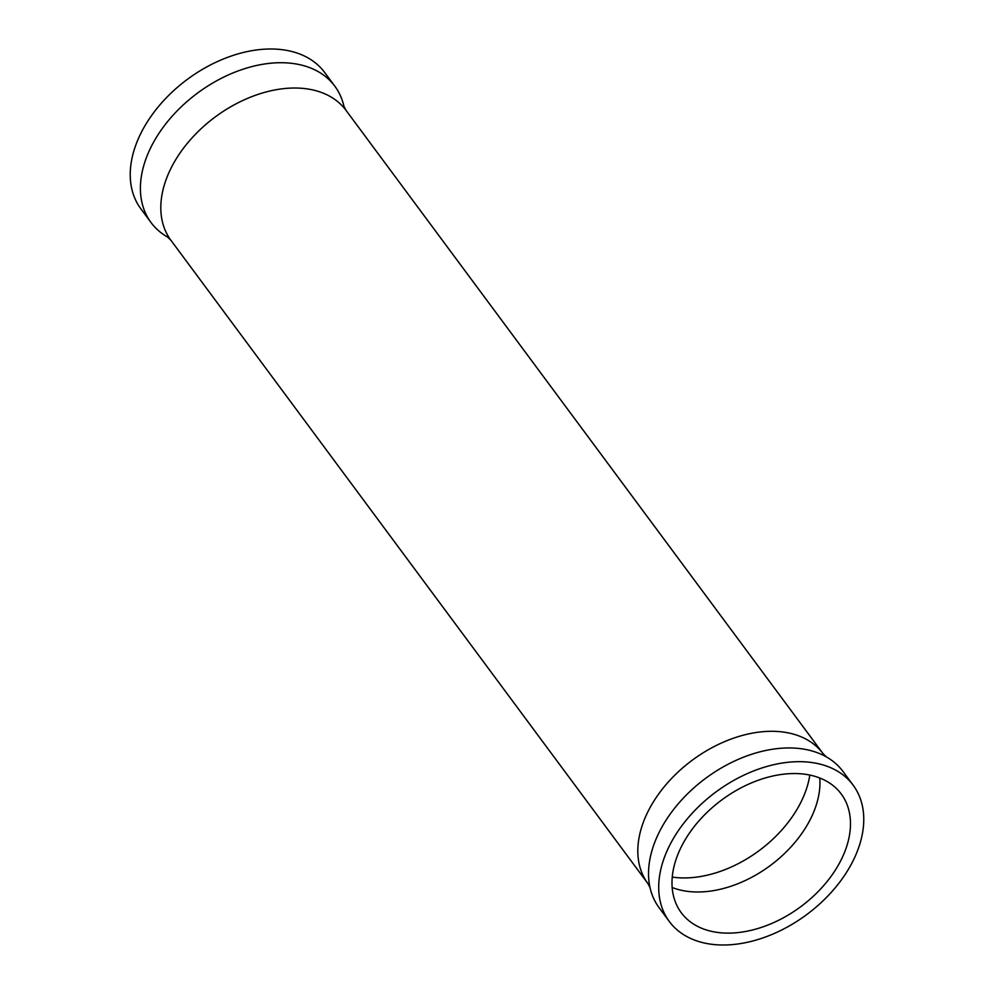 <?xml version="1.0" encoding="UTF-8"?>
<svg xmlns="http://www.w3.org/2000/svg" width="994" height="994" viewBox="0 0 994 994"><rect width="100%" height="100%" fill="white"/><g stroke="black" fill="none" stroke-linecap="round" stroke-linejoin="round"><path stroke-width="1.49" d="M672.168 887.505A99.599 66.399 143.4 0 0 812.893 813.924A99.599 66.399 143.4 0 0 819.789 778.029M679.064 851.609A99.599 66.399 143.4 0 0 681.225 912.666A99.599 66.399 143.4 0 0 763.827 926.557A99.599 66.399 143.4 0 0 843.397 855.076A99.599 66.399 143.4 0 0 841.247 794.007A99.599 66.399 143.4 0 0 758.646 780.116A99.599 66.399 143.4 0 0 679.064 851.609M666.837 851.349A114.434 76.289 143.4 0 0 669.322 921.5A114.434 76.289 143.4 0 0 764.212 937.454A114.434 76.289 143.4 0 0 855.635 855.337A114.434 76.289 143.4 0 0 853.15 785.185A114.434 76.289 143.4 0 0 758.26 769.219A114.434 76.289 143.4 0 0 666.837 851.349M853.15 785.185L842.987 771.468A114.434 76.289 143.4 0 0 826.387 756.919A114.434 76.289 143.4 0 0 656.674 837.631A114.434 76.289 143.4 0 0 650.051 887.679A114.434 76.289 143.4 0 0 659.146 907.783L669.322 921.5M170.918 240.299A109.017 72.686 143.4 0 1 168.558 173.465A109.017 72.686 143.4 0 1 255.657 95.213A109.017 72.686 143.4 0 1 346.074 110.421L343.949 106.321A114.434 76.289 143.4 0 0 334.854 86.217L324.678 72.5A114.434 76.289 143.4 0 0 229.788 56.546A114.434 76.289 143.4 0 0 138.365 138.663A114.434 76.289 143.4 0 0 140.85 208.815L151.013 222.532A114.434 76.289 143.4 0 0 167.613 237.081L170.918 240.299L647.926 883.579L650.051 887.679M334.854 86.217A114.434 76.289 143.4 0 0 239.964 70.263A114.434 76.289 143.4 0 0 148.541 152.38A114.434 76.289 143.4 0 0 151.013 222.532M672.255 877.093A103.028 68.685 143.4 0 0 803.276 797.2A103.028 68.685 143.4 0 0 809.812 775.084M346.074 110.421L823.082 753.701A109.017 72.686 143.4 0 0 732.665 738.492A109.017 72.686 143.4 0 0 645.566 816.745A109.017 72.686 143.4 0 0 647.926 883.579M823.082 753.701L826.387 756.919"/></g></svg>
